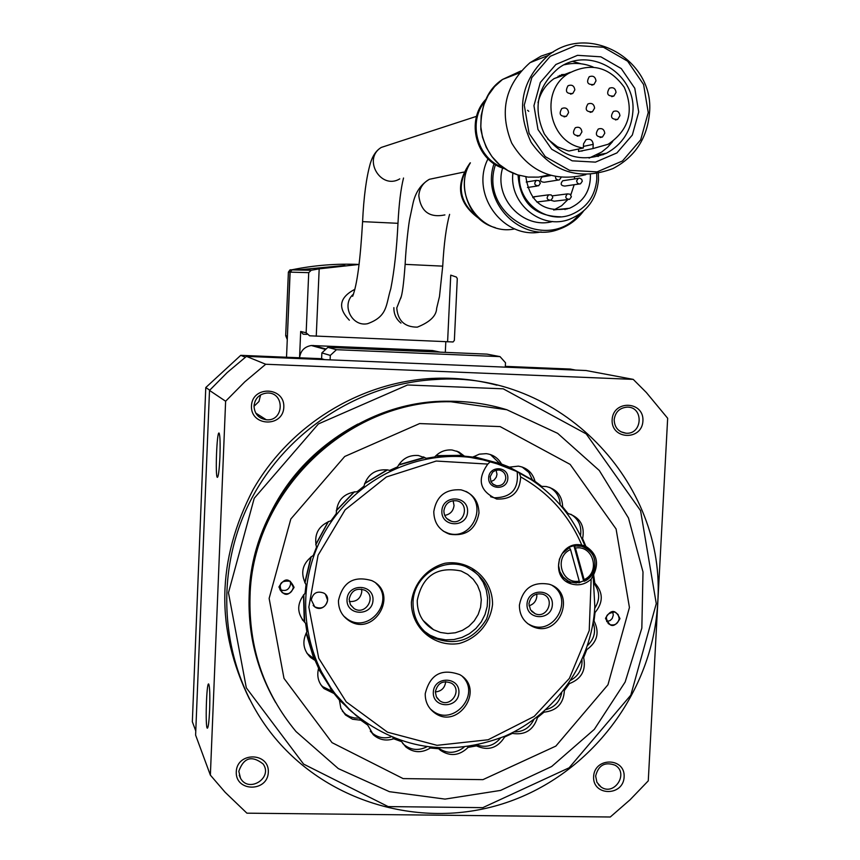 <?xml version="1.0" encoding="UTF-8"?>
<svg xmlns="http://www.w3.org/2000/svg" width="860" height="860" viewBox="0 0 860 860"><rect width="100%" height="100%" fill="white"/><g stroke="black" fill="none" stroke-linecap="round" stroke-linejoin="round"><path stroke-width="1.29" d="M209.732 390.182L205.776 387.537L192.339 721.755L195.779 730.989M575.609 370.079L570.277 369.069L505.336 366.36M633.229 379.378L265.719 364.253L244.831 381.808L225.621 401.233L210.367 775.118L225.159 792.296L246.906 813.173L610.278 817L630.079 799.768L648.268 780.848L667.661 418.261L646.365 392.525L633.229 379.378L586.036 370.52L505.293 367.156L505.508 362.748L500.025 356.62L487.082 354.137L327.875 347.375L321.866 352.912L321.618 358.706L240.746 355.331L205.776 387.537M500.025 356.62L336.475 349.697L327.875 347.375M336.475 349.697L330.304 355.406L321.866 352.912M324.575 359.63L321.618 358.706M330.304 355.406L330.111 359.867L246.465 356.384L227.212 372.541L209.507 390.418L195.607 735.096L210.367 775.118M245.347 357.233L240.746 355.331M505.293 367.156L330.111 359.867M469.087 379.776L473.15 380.324L469.087 379.776M209.625 709.941C210.087 694.987 209.765 686.334 208.668 683.99C206.486 681.883 205.11 728.13 207.357 728.205C208.314 727.721 209.066 721.637 209.625 709.941M219.924 456.907C220.364 443.137 220.085 435.192 219.074 433.085C216.87 430.581 215.075 476.892 217.354 477.364C218.429 476.816 219.289 469.99 219.924 456.907M225.621 401.233L209.507 390.418M265.719 364.253L246.465 356.384M251.464 405.952C252.163 385.355 284.886 386.667 283.821 407.199C283.133 427.721 250.464 426.528 251.464 405.952M593.615 776.58C594.496 756.908 625.349 757.37 624.134 776.978C623.274 796.586 592.454 796.231 593.615 776.58M236.263 771.818C236.951 751.651 269.363 752.134 268.32 772.237C267.643 792.339 235.275 791.963 236.263 771.818M612.137 419.755C613.029 399.674 644.162 400.921 642.925 420.938C642.044 440.954 610.955 439.815 612.137 419.755M496.972 385.194C475.612 379.55 453.79 377.303 431.494 378.454C359.211 382.41 289.745 425.367 253.055 489.684C216.58 559.903 215.398 629.724 249.497 699.148M657.642 603.451C667.199 482.223 559.193 370.294 435.375 379.529C356.61 383.764 281.585 434.3 247.25 507.303C213.011 580.35 222.417 669.574 270.019 731.72C324.467 802.778 422.798 831.125 506.938 802.401C591.164 773.763 652.912 691.934 657.642 603.451M656.266 603.655L640.56 510.625L586.23 433.913L503.229 388.817L407.543 384.979L318.394 423.937L254.227 498.262L228.47 592.744L246.315 687.828L303.591 764.099L388.15 806.594L482.815 807.647L569.148 767.787L630.81 695.149L656.266 603.655M614.169 419.691C615.287 411.972 619.641 407.78 627.23 407.124C643.946 406.705 642.624 434.719 626.005 433.214C618.447 432.042 614.502 427.538 614.169 419.691M238.8 771.291C243.735 757.542 251.84 755.101 263.128 763.981C273.233 777.838 248.766 793.404 240.553 778.311L238.8 771.291M595.647 776.064C598.377 765.185 604.859 761.562 615.083 765.207C629.273 773.162 614.276 796.489 601.054 787.007L596.915 782.31L595.647 776.064M254.012 405.909C255.022 398.234 259.354 393.944 267.03 393.031C285.133 391.923 284.294 421.733 266.288 419.766C258.516 418.422 254.42 413.8 254.012 405.909M260.612 394.89L258.946 401.534L254.001 406.285M256.807 398.244L255.022 401.33M393.869 307.633C393.794 314.018 396.159 319.178 400.986 323.113M287.272 339.55L285.692 335.679L288.39 272.093L290.024 269.857L291.97 269.782C314.223 265.256 336.604 263.472 359.114 264.45L319.178 268.847L311.223 270.266L308.729 272.663L306.149 332.766L300.677 331.455L299.56 357.781C300.527 350.826 304.451 346.731 311.331 345.505L325.575 349.483M306.149 332.766L309.611 335.798L453.08 341.968L454.36 340.399L457.284 278.597L456.38 277.06L450.737 275.135L447.598 341.861M354.03 289.745C339.216 297.861 337.658 308.02 349.353 320.21M286.52 357.244L290.132 272.136L308.729 272.663M300.677 331.455L303.193 334.207L306.869 334.368M445.308 352.363L445.802 341.807M436.558 351.375L432.515 350.525L311.331 345.505M311.675 270.158L292.131 269.782L290.132 272.136M470.151 162.884C454.736 184.75 457.842 203.401 479.493 218.87M469.474 164.314C456.155 184.771 459.014 202.519 478.063 217.558M488.007 158.831C469.807 194.124 503.261 239.757 541.134 231.921M494.059 163.69C480.375 202.551 521.762 243.939 559 229.244C568.944 225.728 577.103 219.687 583.488 211.119M495.51 164.604C478.472 213.861 546.981 253.947 579.371 214.301M502.616 168.001C493.339 198.058 523.267 229.814 552.668 221.504M512.915 173.107C508.894 203.992 541.983 230.48 569.976 219.106C587.143 211.925 596.646 198.864 598.495 179.912L598.366 173.451M518.064 175.01C519.967 202.337 534.211 216.268 560.784 216.806M519.472 175.429C517.516 202.637 546.885 224.632 571.352 214.538C586.67 208.002 595.152 196.252 596.797 179.278L596.711 173.763M590.412 174.516C590.723 190.522 583.757 201.777 569.535 208.27C544.477 213.28 529.91 202.799 525.847 176.805M528.771 111.327L527.599 110.284M485.964 99.266C465.088 120.594 476.236 161.315 504.788 168.721M485.115 101.093C467.292 122.206 477.311 158.81 503.164 167.603M563.537 75.314L559.484 75.497M566.299 74.347L561.537 74.605M581.812 151.134L582.94 150.607M553.303 52.008L541.134 56.083L530.05 62.662C505.089 84.828 498.983 111.649 511.721 143.115C529.255 171.946 553.947 182.46 585.811 174.666M649.526 112.757C654.632 60.006 588.885 22.263 548.218 55.438C521.267 79.819 515.548 108.747 531.072 142.244C552.152 172.215 579.425 180.998 612.9 168.603C635.035 156.95 647.247 138.342 649.526 112.757M648.236 112.552L643.592 84.517L627.649 61.21L603.483 47.257L575.856 45.483L550.25 56.309L531.813 77.604L524.256 105.124L529.083 133.343L545.272 156.617L569.567 170.345L597.12 171.871L622.479 160.971L640.7 139.815L648.236 112.552M638.711 111.983L634.777 88.279L621.286 68.585L600.85 56.814L577.511 55.33L555.893 64.478L540.327 82.463L533.942 105.705L537.994 129.537L551.668 149.21L572.19 160.831L595.475 162.131L616.921 152.919L632.337 135.031L638.711 111.983M632.853 111.993C636.55 73.068 588.627 44.881 558.14 68.51C537.242 86.602 532.652 108.435 544.358 133.988C560.473 156.789 581.199 163.196 606.537 153.209C622.468 144.362 631.24 130.623 632.853 111.993M593.131 67.026C583.768 63.178 574.19 62.425 564.386 64.769M589.089 158.111L601.753 152.005L607.654 147.2L612.728 141.47M583.338 148.017L583.553 143.792L586.079 139.675C590.186 138.428 592.562 139.987 593.207 144.351L592.991 148.565L608.213 144.244C629.047 129.978 634.39 110.983 624.242 87.258C609.116 66.446 590.358 61.941 567.976 73.756C538.661 92.041 549.422 143.437 583.338 148.017L569.073 150.984L567.353 150.618L557.495 146.813L547.734 139.116M538.027 102.652C540.424 92.536 545.767 84.527 554.055 78.626L570.255 72.294M588.089 149.565L578.49 151.51L578.619 148.995M553.689 210.033L561.698 205.68L567.858 199.584M570.836 194.898L574.168 184.728M574.555 178.934L574.469 177.257M564.053 180.568L562.709 180.772C560.129 183.943 560.838 185.706 564.837 186.072L579.135 184.008M582.295 181.234L580.521 183.803L579.317 184.018L577.458 183.212L576.576 180.923L578.328 178.353L579.543 178.127L581.683 179.245L582.295 181.234M553.517 195.693L552.195 195.854M550.916 200.283L552.722 197.692L552.518 196.446L551.153 194.908L548.744 194.811C546.068 198.058 546.788 199.885 550.916 200.283L554.184 201.208L568.116 199.552M571.384 196.779L570.18 194.231L567.449 193.887C564.74 197.101 565.439 198.929 569.557 199.38L571.384 196.779M543.413 176.751L542.026 176.988C539.51 180.213 540.252 181.965 544.283 182.255L557.957 180.095M555.409 176.655L555.872 178.815L558.097 180.105L559.387 179.869L561.107 177.472M535.371 196.585L532.802 197.66M540.338 183.244L539.091 180.643L536.274 180.385C533.694 183.728 534.479 185.524 538.629 185.792L540.338 183.244M592.991 148.565L578.49 151.51M619.942 115.67C619.329 111.66 617.158 110.252 613.416 111.445C609.933 116.874 611.342 119.529 617.652 119.4L619.942 115.67M616.05 92.385C615.405 88.3 613.191 86.903 609.407 88.215C606.085 93.761 607.579 96.374 613.889 96.04L616.05 92.385M604.784 133.246C604.182 129.269 602.021 127.85 598.291 129.011C594.744 134.397 596.13 137.062 602.451 137.009L604.784 133.246M594.615 108.091C593.97 104.006 591.745 102.619 587.961 103.92C584.617 109.456 586.111 112.079 592.433 111.768L594.615 108.091M596.001 80.872C595.313 76.712 593.045 75.336 589.218 76.755C586.058 82.409 587.627 84.989 593.948 84.474L596.001 80.872M581.93 131.913C581.317 127.882 579.124 126.484 575.351 127.71C571.9 133.171 573.341 135.815 579.672 135.643L581.93 131.913M574.846 89.859C574.147 85.677 571.868 84.312 568.019 85.763C564.88 91.45 566.482 94.009 572.803 93.45L574.846 89.859M568.578 112.617C567.912 108.489 565.665 107.113 561.838 108.478C558.581 114.068 560.118 116.67 566.45 116.261L568.578 112.617M344.86 265.45L298.001 269.9M291.97 269.782L289.981 272.136L287.369 337.367M579.446 582.306L583.617 580.93L573.921 545.681L569.041 547.175L570.535 549.551C553.711 556.764 561.408 584.596 579.231 581.134L579.361 582.779L570.976 582.134L579.361 582.779M579.231 581.134L570.535 549.551M532.104 480.149L506.787 466.055M330.326 688.473L350.772 710.897M594.443 612.169L595.045 612.524C603.408 602.409 603.333 592.572 594.797 583.048L593.636 574.695C599.216 562.762 596.625 553.324 585.875 546.39L582.607 538.639C585.004 525.783 580.124 517.387 567.976 513.452L562.644 506.809C562.203 495.833 556.742 489.071 546.25 486.545L541.746 486.373L535.017 481.353C532.619 472.753 527.083 467.679 518.376 466.142L509.389 467.13L501.541 464.056C498.155 458.047 493.07 454.575 486.255 453.661L479.3 454.166L472.892 457.068L464.454 456.165L458.842 451.973L452.113 450.006C445.243 449.479 439.449 451.79 434.73 456.961L426.281 458.305L418.39 455.51C409.102 454.843 402.158 458.638 397.546 466.883L389.666 470.398L387.527 469.904C375.358 468.958 367.489 474.387 363.93 486.201L357.179 491.673C343.903 492.941 336.926 500.262 336.26 513.635L331.111 520.655C318.544 525.363 313.674 534.221 316.491 547.25L313.319 555.345C302.344 563.149 299.914 572.932 306.031 584.692L305.053 593.292C296.442 603.634 296.614 613.653 305.59 623.339L306.869 631.831C301.903 641.452 303.161 650.02 310.643 657.545L315.168 660.48L318.608 668.274C316.577 676.143 318.383 682.904 324.005 688.57L334.056 693.525L339.399 700.083L340.85 708.199L345.462 714.95L352.568 719.239L360.867 720.218L367.736 725.098L373.39 734.849C379.335 739.944 386.108 741.245 393.708 738.783L401.62 741.675L405.769 746.888C413.531 752.865 421.701 753.231 430.301 748.017L438.697 748.737L440.374 750.275C450.167 756.779 459.423 755.811 468.119 747.383L476.462 745.889C488.179 751.102 497.575 748.125 504.648 736.988L512.356 733.408C525.062 735.354 533.426 730.075 537.457 717.584L544.025 712.166C556.861 710.736 563.644 703.512 564.375 690.505L569.384 683.614C581.5 678.905 586.251 670.23 583.65 657.567L586.767 649.655C597.367 641.99 599.786 632.422 594.024 620.942L595.045 612.524M593.443 620.576L594.024 620.942M586.23 649.289L586.767 649.655M475.945 745.351L476.462 745.889M467.603 746.813L468.119 747.383M438.116 748.06L438.697 748.737M429.688 747.297L430.301 748.017M400.867 740.729L401.62 741.675M392.902 737.751L393.708 738.783M366.521 723.486L367.736 725.098M359.426 718.272L360.867 720.218M339.399 700.083L356.986 716.316M318.437 668.865L334.056 693.525M306.128 633.154L313.814 658.642L315.168 660.48M303.494 594.948L304.268 621.672L305.59 623.339M310.965 556.861L304.784 582.607M328.219 521.601L315.749 544.455M354.212 491.823L336.281 510.582M387.15 469.839L364.694 483.417M426.281 458.305L424.399 457.412L398.739 464.765M464.454 456.165L462.4 455.284L435.923 455.692M501.541 464.056L473.623 456.596M535.017 481.353L509.389 467.13M539.403 485.373L541.746 486.373M561.29 506.207L562.644 506.809M566.589 512.861L567.804 513.42M581.704 538.199L582.607 538.639M585.015 545.96L585.875 546.39M584.08 547.067L583.435 545.466M592.389 574.007L593.636 574.695M594.12 582.671L594.797 583.048M505.712 466.303L473 456.993M463.701 455.843L435.525 456.09M424.872 457.638L398.535 465.088M387.494 469.893L364.597 483.675M354.471 491.791L336.271 510.808M328.445 521.515L315.803 544.724M311.212 556.678L304.967 582.962M303.784 594.615L304.687 622.199M306.418 632.616L315.061 660.329M315.996 662.469L331.691 689.215M594.83 606.622C591.927 662.028 555.904 714.004 504.841 736.214C448.436 757.66 397.169 749.296 351.031 711.134C306.138 670.026 292.572 599.269 319.35 542.456C345.957 485.556 409.392 450.081 470.173 457.38L490.673 461.336L487.813 464.077C476.73 479.633 479.697 491.286 496.704 499.047C511.818 499.628 519.806 492.253 520.665 476.913L519.182 472.484C549.948 489.103 571.9 513.603 585.037 546.003L581.812 545.154C558.753 539.693 548.519 577.608 571.341 583.908C578.716 585.982 585.316 584.391 591.142 579.135L593.131 575.49L594.83 606.622M490.587 496.714L494.145 497.779C511.377 497.682 519.042 488.964 517.139 471.635L490.673 461.336M517.139 471.635L519.182 472.484M577.587 544.821L583.456 546.691L582.929 545.337M591.874 574.803L593.131 575.49M591.142 579.135L589.229 630.563L569.406 678.357L534.211 716.401L488.114 739.772L437.009 745.33L387.527 732.193L346.236 701.878L318.727 658.255L308.848 607.085L318.05 555.259L345.139 509.829L386.419 476.956L436.235 461.046L487.813 464.077M520.665 476.913C548.777 492.737 569.159 515.484 581.812 545.154M411.392 602.419C413.499 583.628 426.753 568.17 444.932 563.268C469.947 559.215 492.887 579.156 492.543 604.462C490.404 623.134 477.279 638.507 459.197 643.484C434.3 647.677 411.134 627.886 411.392 602.419M478.977 513.011C478.644 500.778 472.645 493.049 460.981 489.834C445.534 488.867 436.461 496.112 433.784 511.592C433.967 522.815 439.234 530.351 449.597 534.211C466.002 536.608 475.795 529.545 478.977 513.011M311.277 599.904C312.997 592.927 317.2 590.669 323.876 593.11C333.175 598.388 323.381 613.234 314.76 606.902L311.277 599.904M338.474 600.592C342.678 582.091 353.783 575.437 371.8 580.618C399.825 593.475 373.82 638.012 348.569 620.383C341.742 615.609 338.378 609.009 338.474 600.592M425.238 693.687C430.021 674.433 441.556 668.102 459.842 674.681C485.803 689.376 457.423 730.957 434.042 712.435C428.033 707.716 425.098 701.47 425.238 693.687M519.397 605.139C522.773 588.347 532.716 581.382 549.217 584.241C577.565 592.776 559.204 639.13 532.48 626.499C523.751 622.21 519.397 615.083 519.397 605.139M413.026 602.204C413.402 576.641 442.137 557.108 465.464 566.461C487.523 577.651 494.554 595.206 486.534 619.114C473.237 640.614 455.133 646.655 432.225 637.249C419.315 629.316 412.918 617.63 413.026 602.204M472.441 569.836L478.472 575.426L483.137 582.198L486.233 589.863L487.609 598.044L487.212 606.364L485.051 614.459L481.245 621.93L475.956 628.445L469.42 633.712L461.949 637.464L453.897 639.55L445.609 639.851L437.493 638.367L429.914 635.142L424.227 631.208M417.25 600.463C422.325 575.92 436.944 566.095 461.1 570.997L467.69 574.437L473.269 579.339L477.536 585.423L480.256 592.379L481.288 599.807L480.579 607.311L478.171 614.491L474.183 620.942L468.84 626.327L462.433 630.348L455.295 632.788L447.834 633.508L440.449 632.466L433.537 629.713C422.593 623.178 417.164 613.427 417.25 600.463M255.291 553.786C271.029 495.812 305.214 452.575 357.846 424.066M275.651 702.545C256.678 669.661 247.852 633.917 249.163 595.324C251.346 490.899 346.537 399.341 449.232 401.233C468.786 401.19 487.835 403.974 506.379 409.607M250.024 596.582C252.227 491.769 347.773 399.846 450.833 401.749L506.819 409.736L557.667 433.354L599.302 470.495L628.477 518.01L643 571.997L641.839 628.133L625.166 681.991L594.314 729.366L551.679 766.496L500.584 790.415L445.029 799.101L389.429 791.684L338.324 768.603L296.001 731.538C263.977 692.848 248.658 647.859 250.024 596.582M269.137 598.42L290.82 519.01L344.709 456.488L419.615 423.571L500.133 426.592L570.148 464.389L616.082 528.975L629.434 607.493L607.955 684.775L555.85 746.093L482.944 779.644L403.136 778.601L332.035 742.653L283.993 678.379L269.137 598.42M294.077 587.369C289.444 577.651 284.402 577.522 278.941 586.971C283.585 596.679 288.627 596.808 294.077 587.369M619.974 618.663C615.642 609.192 610.826 609.073 605.505 618.308C609.847 627.779 614.663 627.897 619.974 618.663M594.744 608.278C600.119 599.828 599.947 591.626 594.228 583.703M591.336 552.561L584.746 545.885M580.489 535.651C581.908 526.298 578.705 519.171 570.879 514.269M560.172 504.906C559.871 496.994 556.323 491.135 549.529 487.351M532.652 480.353L528.889 472.43L522.095 466.98M499.327 463.131L490.447 454.575M462.4 455.284L456.778 451.091M424.399 457.412L423.475 456.875M302.269 619.705L304.268 621.672M306.998 653.363L313.814 658.642M320.715 684.571L322.608 686.603L332.605 691.526M342.334 711.112L345.774 714.38L349.891 716.702L354.46 717.971L359.222 718.111M370.294 731.15L371.767 732.677C377.325 737.493 383.732 738.912 390.967 736.934M402.62 743.32L404.006 744.674C410.951 750.157 418.498 750.898 426.657 746.899M440.374 750.275L438.471 748.071C446.985 753.962 455.477 753.704 463.97 747.286M477.236 745.072C486.416 747.953 494.167 745.599 500.509 738.009M513.914 731.903C523.052 732.01 529.696 727.883 533.845 719.53M545.874 709.672C554.507 707.328 559.774 701.738 561.677 692.923M570.933 680.153C578.748 675.605 582.435 668.843 581.973 659.867M587.53 645.538C594.282 638.98 596.152 631.326 593.142 622.575M465.991 491.436C489.017 503.154 472.333 541.736 447.942 533.168L443.33 531.179M441.857 510.947C442.524 494.414 468.528 495.274 467.593 511.754C466.948 528.244 440.965 527.46 441.857 510.947M443.889 510.775C445.19 503.519 449.457 500.197 456.703 500.81C470.151 503.293 464.497 525.331 451.446 521.278C446.512 519.58 443.996 516.075 443.889 510.775M453.102 500.66L454.037 505.476C453.327 511.077 450.221 514.387 444.706 515.387M552.421 585.628C574.362 599.205 553.743 636.4 530.523 625.123L527.599 623.575M527.019 604.075C527.707 587.735 553.335 588.412 552.367 604.709C551.69 621.006 526.094 620.404 527.019 604.075M528.932 603.806C530.545 595.969 535.199 592.776 542.886 594.249C555.603 598.345 547.347 619.211 535.167 613.739L530.48 609.804L528.932 603.806M536.715 594.024L536.844 596.195C536.296 601.097 533.694 604.3 529.018 605.795M462.465 676.573C481.46 694.654 452.854 727.237 432.462 710.715L430.215 708.801M433.311 692.214C433.967 675.853 459.853 676.379 458.928 692.698C458.283 709.016 432.429 708.554 433.311 692.214M435.343 691.849C437.622 682.861 443.007 679.991 451.489 683.216C463.056 690.086 450.296 708.758 439.6 700.631L436.353 696.804L435.343 691.849M445.673 681.625L445.663 681.969C444.803 687.989 441.363 691.311 435.343 691.945M376.067 583.403C395.686 600.936 368.704 634.379 347.3 619.007L343.699 616.082M347.021 599.528C347.633 582.983 373.906 583.682 373.004 600.183C372.401 616.684 346.161 616.061 347.021 599.528M349.16 599.259C351.192 590.594 356.406 587.573 364.812 590.218C377.175 596.303 365.597 616.136 354.083 608.568L350.353 604.601L349.16 599.259M361.576 589.121L361.781 591.68C360.555 598.711 356.395 601.989 349.3 601.495M507.841 478.375C508.561 466.034 489.179 465.357 488.673 477.719C487.986 490.071 507.346 490.705 507.841 478.375M566.224 581.338L576.415 583.005M579.457 582.424L581.005 581.93M560.946 575.673L566.504 579.962M490.931 481.632L494.145 480.009L496.317 477.106L496.983 474.279L496.059 470.183M505.787 478.16C505.637 473.699 503.412 470.968 499.112 470.001L495.661 470.302L492.651 472.075L490.178 476.698L491.028 481.826L493.317 484.427L496.5 485.76C501.788 486.007 504.885 483.471 505.787 478.16M583.617 580.93L584.262 581.263L584.112 579.629C600.861 572.427 593.271 544.659 575.426 548.056L573.921 545.681M575.426 548.056L584.112 579.629M606.676 621.576L610.105 620.565L612.191 618.523L613.32 615.083L612.589 611.664M619.189 618.555L618.114 614.534L614.889 612.019C605.462 613.427 603.892 617.663 610.159 624.715C615.115 625.693 618.125 623.64 619.189 618.555M279.941 589.551C285.574 591.766 289.132 589.917 290.626 584.026L290.142 581.199M293.357 587.262L290.282 581.285C280.51 580.242 277.866 584.058 282.36 592.712C288.1 595.152 291.766 593.336 293.357 587.262M325.531 594.464L327.596 600.226C325.757 607.364 321.457 609.568 314.685 606.816L313.147 605.44M319.178 268.847L316.254 336.195M432.515 350.525L440.223 352.148M313.19 345.451L326.08 349.031M400.652 298.442L400.577 298.613C402.233 295.066 403.748 283.649 405.125 264.364L442.717 266.138L439.481 296.528L436.654 308.31C436.407 315.846 429.946 322.113 417.293 327.144C404.651 327.144 397.815 320.758 396.761 307.966L401.179 296.721M438.729 177.343L429.419 179.288C422.959 182.825 419.422 188.319 418.809 195.779C420.862 211.625 429.559 218.01 444.899 214.925M470.398 162.83C451.167 193.134 480.471 236.425 514.774 228.889M566.826 209.163L567.31 208.496L566.858 209.163M565.052 209.614L565.783 208.657M353.546 294.055C340.915 304.451 351.665 327.112 367.553 323.704C388.021 316.319 385.742 304.784 390.805 288.67C394.342 270.663 396.739 248.884 397.976 223.31L397.976 223.331C398.997 203.745 400.846 188.652 403.523 178.02M352.955 295.646L352.611 296.291C357.029 285.402 360.351 260.515 362.587 221.633L397.976 223.31M390.193 144.523L381.302 147.425C362.286 158.885 380.808 190.307 399.771 178.869M559.193 76.83L558.086 76.196M521.063 70.885L502.498 79.464L494.575 86.623L488.222 95.277L483.685 105.081L481.17 115.627L480.772 126.495L482.492 137.234L486.276 147.404L491.952 156.595L499.294 164.443L508.002 170.624L517.709 174.892L528.04 177.085L538.553 177.117L548.852 174.999M602.935 154.843L603.978 153.693M581.048 63.78L572.953 61.501M598.055 156.52L600.323 154.392M593.207 144.351L583.413 146.415M288.39 272.093L289.981 272.136M285.692 335.679L287.262 336.099M569.6 547.465L562.257 553.507L559.398 559.247L558.581 565.579L559.903 571.76L563.203 577.092L568.095 580.93L570.976 582.134M584.316 581.199L593.131 572.556C597.528 559.946 593.722 551.185 581.693 546.283L574.491 545.96M431.494 378.454L435.375 379.529M626.005 433.214L620.855 431.774M240.553 778.311L239.263 775.268M601.054 787.007L598.42 784.632M266.288 419.766L255.732 413.058M291.776 269.889L311.212 270.266M442.717 266.138C443.943 243.67 446.233 226.416 449.608 214.366M405.125 264.364C406.006 245.444 408.855 222.794 409.672 219.106L412.789 204.368C415.122 192.791 420.669 184.427 429.419 179.288L463.69 172.107M470.28 162.852C456.305 183.889 468.216 220.955 495.209 227.61M354.03 289.734L354.761 289.798M362.587 221.633C363.748 196.832 366.338 177.397 370.359 163.325C372.649 155.692 376.293 150.393 381.302 147.425L476.569 116.326M519.246 73.003L502.498 79.464C487.76 89.053 480.536 105.716 480.837 129.462C485.685 153.693 498.348 168.947 518.817 175.236M602.989 154.822L604.021 153.682M530.05 62.662L548.218 55.438M596.528 155.112L606.537 153.209M554.163 209.851L569.535 208.27M562.709 180.772L578.328 178.353M552.217 195.865L567.449 193.887M542.026 176.988L550.669 175.537M536.79 202.003L549.433 200.466M533.931 196.779L548.744 194.811M527.481 187.501L537.135 186.029M526.212 182.041L536.274 180.385M567.976 73.756L554.055 78.626M617.652 119.4L615.438 119.938M613.889 96.04L611.75 96.653M602.451 137.009L600.13 137.514M592.433 111.768L590.186 112.37M593.948 84.474L591.798 85.151M579.672 135.643L577.286 136.192M572.803 93.45L570.578 94.148M566.45 116.261L564.106 116.895M290.024 269.857L291.615 269.879M348.493 708.833L348.913 709.403M468.109 456.499L470.173 457.38M432.225 637.249L429.914 635.142M433.537 629.713L423.055 620.415M450.833 401.749L449.232 401.233M309.299 655.718L310.643 657.545M322.608 686.603L324.005 688.57M343.968 712.865L345.462 714.95M371.767 732.677L373.39 734.849M404.006 744.674L405.769 746.888M449.597 534.211L447.942 533.168M451.446 521.278L446.716 518.451M532.48 626.499L530.523 625.123M535.167 613.739L531.716 611.395M434.042 712.435L432.462 710.715M439.6 700.631L436.934 697.858M348.569 620.383L347.3 619.007M354.083 608.568L350.482 604.827M494.145 497.779L496.704 499.047M568.406 582.198L571.341 583.908M492.844 484.051L496.5 485.76M579.554 545.208L581.693 546.283C597.969 549.583 599.807 574.888 584.262 581.274M608.084 623.446L610.159 624.715M280.037 589.777L282.36 592.712"/></g></svg>
